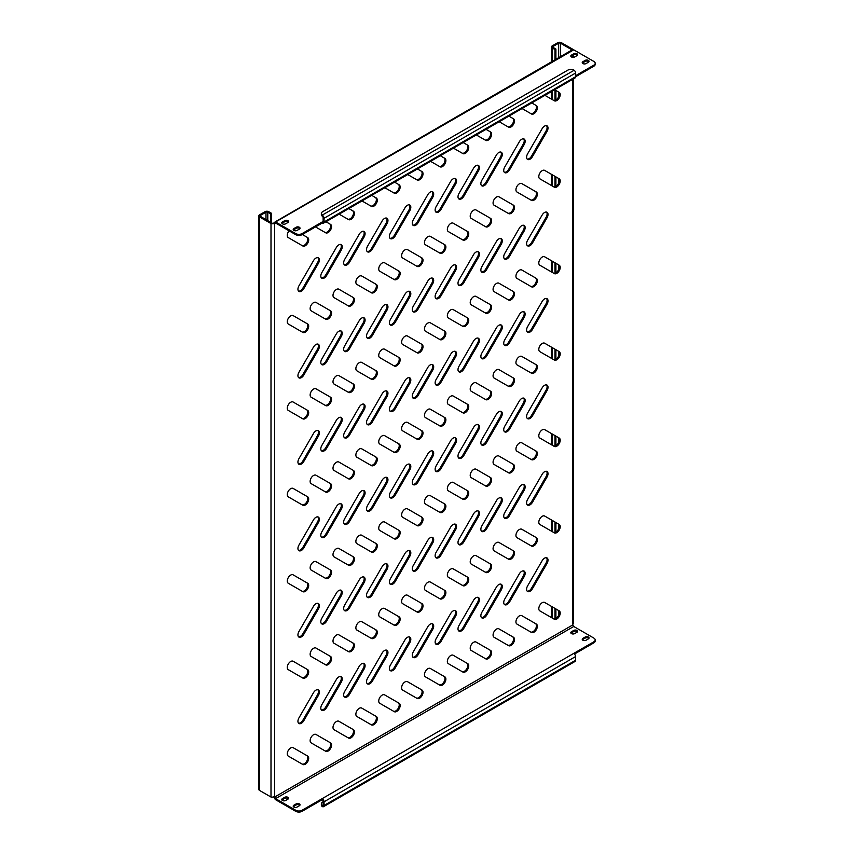 <?xml version="1.0" encoding="UTF-8"?>
<svg xmlns="http://www.w3.org/2000/svg" width="854" height="854" viewBox="0 0 854 854"><rect width="100%" height="100%" fill="white"/><g stroke="black" fill="none" stroke-linecap="round" stroke-linejoin="round"><path stroke-width="1.28" d="M521.719 571.337A4.846 2.797 120 0 0 519.285 573.899L504.735 599.102A4.846 2.797 120 0 0 504.735 604.696A4.846 2.797 120 0 0 509.592 601.899L524.142 576.696A4.846 2.797 120 0 0 524.142 571.091A4.846 2.797 120 0 0 521.719 571.337M544.585 558.132A4.846 2.797 120 0 0 542.151 560.694L527.601 585.897A4.846 2.797 120 0 0 527.601 591.502A4.846 2.797 120 0 0 532.458 588.694L547.008 563.491A4.846 2.797 120 0 0 547.008 557.897A4.846 2.797 120 0 0 544.585 558.132M519.36 615.894A4.846 2.797 120 0 0 516.2 620.175A4.846 2.797 120 0 0 516.937 624.06L531.487 632.462A4.846 2.797 120 0 0 536.344 629.665A4.846 2.797 120 0 0 536.344 624.06L521.794 615.659A4.846 2.797 120 0 0 519.36 615.894M542.226 602.7A4.846 2.797 120 0 0 539.066 606.97A4.846 2.797 120 0 0 539.803 610.856L554.353 619.257A4.846 2.797 120 0 0 559.21 616.46A4.846 2.797 120 0 0 559.21 610.856L544.66 602.454A4.846 2.797 120 0 0 542.226 602.7M571.454 56.962A2.263 1.302 0 0 0 574.657 56.962L576.941 55.638A2.263 1.302 0 0 0 577.603 54.709A2.263 1.302 0 0 0 576.215 53.503A2.263 1.302 0 0 0 573.739 53.791L571.454 55.104A2.263 1.302 0 0 0 570.792 56.033A2.263 1.302 0 0 0 571.454 56.962M293.861 230.431A2.263 1.302 0 0 0 297.064 230.431L299.348 229.107A2.263 1.302 0 0 0 300.021 228.178A2.263 1.302 0 0 0 298.622 226.972A2.263 1.302 0 0 0 296.157 227.26L293.861 228.573A2.263 1.302 0 0 0 293.2 229.502A2.263 1.302 0 0 0 293.861 230.431M282.428 223.823A2.263 1.302 0 0 0 285.631 223.823L287.915 222.51A2.263 1.302 0 0 0 288.588 221.581A2.263 1.302 0 0 0 287.19 220.375A2.263 1.302 0 0 0 284.724 220.652L282.428 221.976A2.263 1.302 0 0 0 281.767 222.905A2.263 1.302 0 0 0 282.428 223.823M582.887 63.559A2.263 1.302 0 0 0 586.09 63.559L588.374 62.235A2.263 1.302 0 0 0 589.036 61.317A2.263 1.302 0 0 0 587.648 60.111A2.263 1.302 0 0 0 585.171 60.388L582.887 61.712A2.263 1.302 0 0 0 582.225 62.63A2.263 1.302 0 0 0 582.887 63.559M571.454 633.604A2.263 1.302 0 0 0 574.657 633.604L576.941 632.291A2.263 1.302 0 0 0 577.603 631.362A2.263 1.302 0 0 0 576.215 630.156A2.263 1.302 0 0 0 573.739 630.444L571.454 631.757A2.263 1.302 0 0 0 570.792 632.686A2.263 1.302 0 0 0 571.454 633.604M293.861 807.073A2.263 1.302 0 0 0 297.064 807.073L299.348 805.76A2.263 1.302 0 0 0 300.021 804.831A2.263 1.302 0 0 0 298.622 803.625A2.263 1.302 0 0 0 296.157 803.902L293.861 805.226A2.263 1.302 0 0 0 293.2 806.155A2.263 1.302 0 0 0 293.861 807.073M282.428 800.476A2.263 1.302 0 0 0 285.631 800.476L287.915 799.152A2.263 1.302 0 0 0 288.588 798.234A2.263 1.302 0 0 0 287.19 797.028A2.263 1.302 0 0 0 284.724 797.305L282.428 798.629A2.263 1.302 0 0 0 281.767 799.547A2.263 1.302 0 0 0 282.428 800.476M582.887 640.212A2.263 1.302 0 0 0 586.09 640.212L588.374 638.888A2.263 1.302 0 0 0 589.036 637.959A2.263 1.302 0 0 0 587.648 636.753A2.263 1.302 0 0 0 585.171 637.041L582.887 638.365A2.263 1.302 0 0 0 582.225 639.283A2.263 1.302 0 0 0 582.887 640.212M496.494 629.099A4.846 2.797 120 0 0 493.334 633.38A4.846 2.797 120 0 0 494.071 637.265L508.621 645.667A4.846 2.797 120 0 0 513.478 642.859A4.846 2.797 120 0 0 513.478 637.265L498.928 628.864A4.846 2.797 120 0 0 496.494 629.099M473.628 642.304A4.846 2.797 120 0 0 470.469 646.574A4.846 2.797 120 0 0 471.205 650.46L485.755 658.861A4.846 2.797 120 0 0 490.612 656.064A4.846 2.797 120 0 0 490.612 650.46L476.062 642.059A4.846 2.797 120 0 0 473.628 642.304M450.763 655.498A4.846 2.797 120 0 0 447.603 659.779A4.846 2.797 120 0 0 448.339 663.665L462.889 672.066A4.846 2.797 120 0 0 467.746 669.269A4.846 2.797 120 0 0 467.746 663.665L453.196 655.264A4.846 2.797 120 0 0 450.763 655.498M427.897 668.703A4.846 2.797 120 0 0 424.726 672.984A4.846 2.797 120 0 0 425.473 676.87L440.023 685.271A4.846 2.797 120 0 0 444.881 682.463A4.846 2.797 120 0 0 444.881 676.87L430.331 668.468A4.846 2.797 120 0 0 427.897 668.703M405.031 681.908A4.846 2.797 120 0 0 401.86 686.178A4.846 2.797 120 0 0 402.608 690.064L417.158 698.465A4.846 2.797 120 0 0 422.015 695.668A4.846 2.797 120 0 0 422.015 690.064L407.465 681.663A4.846 2.797 120 0 0 405.031 681.908M382.165 695.103A4.846 2.797 120 0 0 378.995 699.383A4.846 2.797 120 0 0 379.742 703.269L394.292 711.67A4.846 2.797 120 0 0 399.149 708.873A4.846 2.797 120 0 0 399.149 703.269L384.599 694.868A4.846 2.797 120 0 0 382.165 695.103M359.299 708.308A4.846 2.797 120 0 0 356.129 712.588A4.846 2.797 120 0 0 356.876 716.474L371.426 724.875A4.846 2.797 120 0 0 376.283 722.068A4.846 2.797 120 0 0 376.283 716.474L361.733 708.073A4.846 2.797 120 0 0 359.299 708.308M336.433 721.513A4.846 2.797 120 0 0 333.263 725.783A4.846 2.797 120 0 0 334.01 729.668L348.56 738.069A4.846 2.797 120 0 0 353.417 735.273A4.846 2.797 120 0 0 353.417 729.668L338.867 721.267A4.846 2.797 120 0 0 336.433 721.513M313.567 734.707A4.846 2.797 120 0 0 310.397 738.988A4.846 2.797 120 0 0 311.144 742.873L325.694 751.274A4.846 2.797 120 0 0 330.551 748.478A4.846 2.797 120 0 0 330.551 742.873L316.001 734.472A4.846 2.797 120 0 0 313.567 734.707M290.702 747.912A4.846 2.797 120 0 0 287.531 752.193A4.846 2.797 120 0 0 288.278 756.078L302.828 764.479A4.846 2.797 120 0 0 307.686 761.672A4.846 2.797 120 0 0 307.686 756.078L293.135 747.677A4.846 2.797 120 0 0 290.702 747.912M542.226 516.286A4.846 2.797 120 0 0 539.066 520.556A4.846 2.797 120 0 0 539.803 524.441L554.353 532.843A4.846 2.797 120 0 0 559.21 530.046A4.846 2.797 120 0 0 559.21 524.441L544.66 516.04A4.846 2.797 120 0 0 542.226 516.286M519.36 529.491A4.846 2.797 120 0 0 516.2 533.761A4.846 2.797 120 0 0 516.937 537.646L531.487 546.048A4.846 2.797 120 0 0 536.344 543.251A4.846 2.797 120 0 0 536.344 537.646L521.794 529.245A4.846 2.797 120 0 0 519.36 529.491M496.494 542.685A4.846 2.797 120 0 0 493.334 546.966A4.846 2.797 120 0 0 494.071 550.851L508.621 559.253A4.846 2.797 120 0 0 513.478 556.445A4.846 2.797 120 0 0 513.478 550.851L498.928 542.45A4.846 2.797 120 0 0 496.494 542.685M473.628 555.89A4.846 2.797 120 0 0 470.469 560.16A4.846 2.797 120 0 0 471.205 564.046L485.755 572.447A4.846 2.797 120 0 0 490.612 569.65A4.846 2.797 120 0 0 490.612 564.046L476.062 555.644A4.846 2.797 120 0 0 473.628 555.89M450.763 569.095A4.846 2.797 120 0 0 447.603 573.365A4.846 2.797 120 0 0 448.339 577.251L462.889 585.652A4.846 2.797 120 0 0 467.746 582.855A4.846 2.797 120 0 0 467.746 577.251L453.196 568.849A4.846 2.797 120 0 0 450.763 569.095M427.897 582.289A4.846 2.797 120 0 0 424.726 586.57A4.846 2.797 120 0 0 425.473 590.456L440.023 598.857A4.846 2.797 120 0 0 444.881 596.049A4.846 2.797 120 0 0 444.881 590.456L430.331 582.054A4.846 2.797 120 0 0 427.897 582.289M405.031 595.494A4.846 2.797 120 0 0 401.86 599.764A4.846 2.797 120 0 0 402.608 603.65L417.158 612.051A4.846 2.797 120 0 0 422.015 609.254A4.846 2.797 120 0 0 422.015 603.65L407.465 595.249A4.846 2.797 120 0 0 405.031 595.494M382.165 608.699A4.846 2.797 120 0 0 378.995 612.969A4.846 2.797 120 0 0 379.742 616.855L394.292 625.256A4.846 2.797 120 0 0 399.149 622.459A4.846 2.797 120 0 0 399.149 616.855L384.599 608.454A4.846 2.797 120 0 0 382.165 608.699M359.299 621.893A4.846 2.797 120 0 0 356.129 626.174A4.846 2.797 120 0 0 356.876 630.06L371.426 638.461A4.846 2.797 120 0 0 376.283 635.654A4.846 2.797 120 0 0 376.283 630.06L361.733 621.659A4.846 2.797 120 0 0 359.299 621.893M336.433 635.098A4.846 2.797 120 0 0 333.263 639.368A4.846 2.797 120 0 0 334.01 643.254L348.56 651.655A4.846 2.797 120 0 0 353.417 648.859A4.846 2.797 120 0 0 353.417 643.254L338.867 634.853A4.846 2.797 120 0 0 336.433 635.098M313.567 648.303A4.846 2.797 120 0 0 310.397 652.573A4.846 2.797 120 0 0 311.144 656.459L325.694 664.86A4.846 2.797 120 0 0 330.551 662.063A4.846 2.797 120 0 0 330.551 656.459L316.001 648.058A4.846 2.797 120 0 0 313.567 648.303M290.702 661.498A4.846 2.797 120 0 0 287.531 665.778A4.846 2.797 120 0 0 288.278 669.664L302.828 678.065A4.846 2.797 120 0 0 307.686 675.258A4.846 2.797 120 0 0 307.686 669.664L293.135 661.263A4.846 2.797 120 0 0 290.702 661.498M542.226 429.872A4.846 2.797 120 0 0 539.066 434.142A4.846 2.797 120 0 0 539.803 438.027L554.353 446.439A4.846 2.797 120 0 0 559.21 443.632A4.846 2.797 120 0 0 559.21 438.027L544.66 429.626A4.846 2.797 120 0 0 542.226 429.872M519.36 443.077A4.846 2.797 120 0 0 516.2 447.347A4.846 2.797 120 0 0 516.937 451.232L531.487 459.633A4.846 2.797 120 0 0 536.344 456.837A4.846 2.797 120 0 0 536.344 451.232L521.794 442.831A4.846 2.797 120 0 0 519.36 443.077M496.494 456.271A4.846 2.797 120 0 0 493.334 460.552A4.846 2.797 120 0 0 494.071 464.437L508.621 472.838A4.846 2.797 120 0 0 513.478 470.042A4.846 2.797 120 0 0 513.478 464.437L498.928 456.036A4.846 2.797 120 0 0 496.494 456.271M473.628 469.476A4.846 2.797 120 0 0 470.469 473.746A4.846 2.797 120 0 0 471.205 477.632L485.755 486.043A4.846 2.797 120 0 0 490.612 483.236A4.846 2.797 120 0 0 490.612 477.642L476.062 469.23A4.846 2.797 120 0 0 473.628 469.476M450.763 482.681A4.846 2.797 120 0 0 447.603 486.951A4.846 2.797 120 0 0 448.339 490.836L462.889 499.238A4.846 2.797 120 0 0 467.746 496.441A4.846 2.797 120 0 0 467.746 490.836L453.196 482.435A4.846 2.797 120 0 0 450.763 482.681M427.897 495.875A4.846 2.797 120 0 0 424.726 500.156A4.846 2.797 120 0 0 425.473 504.041L440.023 512.443A4.846 2.797 120 0 0 444.881 509.646A4.846 2.797 120 0 0 444.881 504.041L430.331 495.64A4.846 2.797 120 0 0 427.897 495.875M405.031 509.08A4.846 2.797 120 0 0 401.86 513.35A4.846 2.797 120 0 0 402.608 517.246L417.158 525.648A4.846 2.797 120 0 0 422.015 522.84A4.846 2.797 120 0 0 422.015 517.246L407.465 508.845A4.846 2.797 120 0 0 405.031 509.08M382.165 522.285A4.846 2.797 120 0 0 378.995 526.555A4.846 2.797 120 0 0 379.742 530.441L394.292 538.842A4.846 2.797 120 0 0 399.149 536.045A4.846 2.797 120 0 0 399.149 530.441L384.599 522.04A4.846 2.797 120 0 0 382.165 522.285M359.299 535.479A4.846 2.797 120 0 0 356.129 539.76A4.846 2.797 120 0 0 356.876 543.646L371.426 552.047A4.846 2.797 120 0 0 376.283 549.25A4.846 2.797 120 0 0 376.283 543.646L361.733 535.244A4.846 2.797 120 0 0 359.299 535.479M336.433 548.684A4.846 2.797 120 0 0 333.263 552.954A4.846 2.797 120 0 0 334.01 556.851L348.56 565.252A4.846 2.797 120 0 0 353.417 562.444A4.846 2.797 120 0 0 353.417 556.851L338.867 548.449A4.846 2.797 120 0 0 336.433 548.684M313.567 561.889A4.846 2.797 120 0 0 310.397 566.159A4.846 2.797 120 0 0 311.144 570.045L325.694 578.446A4.846 2.797 120 0 0 330.551 575.649A4.846 2.797 120 0 0 330.551 570.045L316.001 561.644A4.846 2.797 120 0 0 313.567 561.889M290.702 575.084A4.846 2.797 120 0 0 287.531 579.364A4.846 2.797 120 0 0 288.278 583.25L302.828 591.651A4.846 2.797 120 0 0 307.686 588.854A4.846 2.797 120 0 0 307.686 583.25L293.135 574.849A4.846 2.797 120 0 0 290.702 575.084M542.226 343.457A4.846 2.797 120 0 0 539.066 347.727A4.846 2.797 120 0 0 539.803 351.624L554.353 360.025A4.846 2.797 120 0 0 559.21 357.218A4.846 2.797 120 0 0 559.21 351.624L544.66 343.223A4.846 2.797 120 0 0 542.226 343.457M519.36 356.662A4.846 2.797 120 0 0 516.2 360.932A4.846 2.797 120 0 0 516.937 364.818L531.487 373.219A4.846 2.797 120 0 0 536.344 370.422A4.846 2.797 120 0 0 536.344 364.818L521.794 356.417A4.846 2.797 120 0 0 519.36 356.662M496.494 369.857A4.846 2.797 120 0 0 493.334 374.137A4.846 2.797 120 0 0 494.071 378.023L508.621 386.424A4.846 2.797 120 0 0 513.478 383.627A4.846 2.797 120 0 0 513.478 378.023L498.928 369.622A4.846 2.797 120 0 0 496.494 369.857M473.628 383.062A4.846 2.797 120 0 0 470.469 387.332A4.846 2.797 120 0 0 471.205 391.228L485.755 399.629A4.846 2.797 120 0 0 490.612 396.822A4.846 2.797 120 0 0 490.612 391.228L476.062 382.827A4.846 2.797 120 0 0 473.628 383.062M450.763 396.267A4.846 2.797 120 0 0 447.603 400.537A4.846 2.797 120 0 0 448.339 404.422L462.889 412.824A4.846 2.797 120 0 0 467.746 410.027A4.846 2.797 120 0 0 467.746 404.422L453.196 396.021A4.846 2.797 120 0 0 450.763 396.267M427.897 409.461A4.846 2.797 120 0 0 424.726 413.742A4.846 2.797 120 0 0 425.473 417.627L440.023 426.029A4.846 2.797 120 0 0 444.881 423.232A4.846 2.797 120 0 0 444.881 417.627L430.331 409.226A4.846 2.797 120 0 0 427.897 409.461M405.031 422.666A4.846 2.797 120 0 0 401.86 426.947A4.846 2.797 120 0 0 402.608 430.832L417.158 439.234A4.846 2.797 120 0 0 422.015 436.426A4.846 2.797 120 0 0 422.015 430.832L407.465 422.431A4.846 2.797 120 0 0 405.031 422.666M382.165 435.871A4.846 2.797 120 0 0 378.995 440.141A4.846 2.797 120 0 0 379.742 444.027L394.292 452.428A4.846 2.797 120 0 0 399.149 449.631A4.846 2.797 120 0 0 399.149 444.027L384.599 435.625A4.846 2.797 120 0 0 382.165 435.871M359.299 449.065A4.846 2.797 120 0 0 356.129 453.346A4.846 2.797 120 0 0 356.876 457.232L371.426 465.633A4.846 2.797 120 0 0 376.283 462.836A4.846 2.797 120 0 0 376.283 457.232L361.733 448.83A4.846 2.797 120 0 0 359.299 449.065M336.433 462.27A4.846 2.797 120 0 0 333.263 466.551A4.846 2.797 120 0 0 334.01 470.437L348.56 478.838A4.846 2.797 120 0 0 353.417 476.03A4.846 2.797 120 0 0 353.417 470.437L338.867 462.035A4.846 2.797 120 0 0 336.433 462.27M313.567 475.475A4.846 2.797 120 0 0 310.397 479.745A4.846 2.797 120 0 0 311.144 483.631L325.694 492.032A4.846 2.797 120 0 0 330.551 489.235A4.846 2.797 120 0 0 330.551 483.631L316.001 475.23A4.846 2.797 120 0 0 313.567 475.475M290.702 488.669A4.846 2.797 120 0 0 287.531 492.95A4.846 2.797 120 0 0 288.278 496.836L302.828 505.237A4.846 2.797 120 0 0 307.686 502.44A4.846 2.797 120 0 0 307.686 496.836L293.135 488.435A4.846 2.797 120 0 0 290.702 488.669M542.226 257.043A4.846 2.797 120 0 0 539.066 261.324A4.846 2.797 120 0 0 539.803 265.21L554.353 273.611A4.846 2.797 120 0 0 559.21 270.803A4.846 2.797 120 0 0 559.21 265.21L544.66 256.808A4.846 2.797 120 0 0 542.226 257.043M519.36 270.248A4.846 2.797 120 0 0 516.2 274.518A4.846 2.797 120 0 0 516.937 278.404L531.487 286.805A4.846 2.797 120 0 0 536.344 284.008A4.846 2.797 120 0 0 536.344 278.404L521.794 270.003A4.846 2.797 120 0 0 519.36 270.248M496.494 283.453A4.846 2.797 120 0 0 493.334 287.723A4.846 2.797 120 0 0 494.071 291.609L508.621 300.01A4.846 2.797 120 0 0 513.478 297.213A4.846 2.797 120 0 0 513.478 291.609L498.928 283.208A4.846 2.797 120 0 0 496.494 283.453M473.628 296.648A4.846 2.797 120 0 0 470.469 300.928A4.846 2.797 120 0 0 471.205 304.814L485.755 313.215A4.846 2.797 120 0 0 490.612 310.408A4.846 2.797 120 0 0 490.612 304.814L476.062 296.413A4.846 2.797 120 0 0 473.628 296.648M450.763 309.853A4.846 2.797 120 0 0 447.603 314.123A4.846 2.797 120 0 0 448.339 318.008L462.889 326.409A4.846 2.797 120 0 0 467.746 323.613A4.846 2.797 120 0 0 467.746 318.008L453.196 309.607A4.846 2.797 120 0 0 450.763 309.853M427.897 323.058A4.846 2.797 120 0 0 424.726 327.328A4.846 2.797 120 0 0 425.473 331.213L440.023 339.614A4.846 2.797 120 0 0 444.881 336.818A4.846 2.797 120 0 0 444.881 331.213L430.331 322.812A4.846 2.797 120 0 0 427.897 323.058M405.031 336.252A4.846 2.797 120 0 0 401.86 340.532A4.846 2.797 120 0 0 402.608 344.418L417.158 352.819A4.846 2.797 120 0 0 422.015 350.012A4.846 2.797 120 0 0 422.015 344.418L407.465 336.017A4.846 2.797 120 0 0 405.031 336.252M382.165 349.457A4.846 2.797 120 0 0 378.995 353.727A4.846 2.797 120 0 0 379.742 357.612L394.292 366.014A4.846 2.797 120 0 0 399.149 363.217A4.846 2.797 120 0 0 399.149 357.612L384.599 349.211A4.846 2.797 120 0 0 382.165 349.457M359.299 362.662A4.846 2.797 120 0 0 356.129 366.932A4.846 2.797 120 0 0 356.876 370.817L371.426 379.219A4.846 2.797 120 0 0 376.283 376.422A4.846 2.797 120 0 0 376.283 370.817L361.733 362.416A4.846 2.797 120 0 0 359.299 362.662M336.433 375.856A4.846 2.797 120 0 0 333.263 380.137A4.846 2.797 120 0 0 334.01 384.022L348.56 392.424A4.846 2.797 120 0 0 353.417 389.616A4.846 2.797 120 0 0 353.417 384.022L338.867 375.621A4.846 2.797 120 0 0 336.433 375.856M313.567 389.061A4.846 2.797 120 0 0 310.397 393.331A4.846 2.797 120 0 0 311.144 397.217L325.694 405.618A4.846 2.797 120 0 0 330.551 402.821A4.846 2.797 120 0 0 330.551 397.217L316.001 388.816A4.846 2.797 120 0 0 313.567 389.061M290.702 402.266A4.846 2.797 120 0 0 287.531 406.536A4.846 2.797 120 0 0 288.278 410.422L302.828 418.823A4.846 2.797 120 0 0 307.686 416.026A4.846 2.797 120 0 0 307.686 410.422L293.135 402.02A4.846 2.797 120 0 0 290.702 402.266M542.226 170.629A4.846 2.797 120 0 0 539.066 174.91A4.846 2.797 120 0 0 539.803 178.796L554.353 187.197A4.846 2.797 120 0 0 559.21 184.389A4.846 2.797 120 0 0 559.21 178.796L544.66 170.394A4.846 2.797 120 0 0 542.226 170.629M519.36 183.834A4.846 2.797 120 0 0 516.2 188.104A4.846 2.797 120 0 0 516.937 191.99L531.487 200.391A4.846 2.797 120 0 0 536.344 197.594A4.846 2.797 120 0 0 536.344 191.99L521.794 183.589A4.846 2.797 120 0 0 519.36 183.834M496.494 197.039A4.846 2.797 120 0 0 493.334 201.309A4.846 2.797 120 0 0 494.071 205.195L508.621 213.596A4.846 2.797 120 0 0 513.478 210.799A4.846 2.797 120 0 0 513.478 205.195L498.928 196.794A4.846 2.797 120 0 0 496.494 197.039M473.628 210.233A4.846 2.797 120 0 0 470.469 214.514A4.846 2.797 120 0 0 471.205 218.4L485.755 226.801A4.846 2.797 120 0 0 490.612 224.004A4.846 2.797 120 0 0 490.612 218.4L476.062 209.999A4.846 2.797 120 0 0 473.628 210.233M450.763 223.438A4.846 2.797 120 0 0 447.603 227.708A4.846 2.797 120 0 0 448.339 231.594L462.889 240.006A4.846 2.797 120 0 0 467.746 237.198A4.846 2.797 120 0 0 467.746 231.594L453.196 223.193A4.846 2.797 120 0 0 450.763 223.438M427.897 236.643A4.846 2.797 120 0 0 424.726 240.913A4.846 2.797 120 0 0 425.473 244.799L440.023 253.2A4.846 2.797 120 0 0 444.881 250.403A4.846 2.797 120 0 0 444.881 244.799L430.331 236.398A4.846 2.797 120 0 0 427.897 236.643M405.031 249.838A4.846 2.797 120 0 0 401.86 254.118A4.846 2.797 120 0 0 402.608 258.004L417.158 266.405A4.846 2.797 120 0 0 422.015 263.608A4.846 2.797 120 0 0 422.015 258.004L407.465 249.603A4.846 2.797 120 0 0 405.031 249.838M382.165 263.043A4.846 2.797 120 0 0 378.995 267.313A4.846 2.797 120 0 0 379.742 271.209L394.292 279.61A4.846 2.797 120 0 0 399.149 276.803A4.846 2.797 120 0 0 399.149 271.209L384.599 262.797A4.846 2.797 120 0 0 382.165 263.043M359.299 276.248A4.846 2.797 120 0 0 356.129 280.518A4.846 2.797 120 0 0 356.876 284.403L371.426 292.805A4.846 2.797 120 0 0 376.283 290.008A4.846 2.797 120 0 0 376.283 284.403L361.733 276.002A4.846 2.797 120 0 0 359.299 276.248M336.433 289.442A4.846 2.797 120 0 0 333.263 293.723A4.846 2.797 120 0 0 334.01 297.608L348.56 306.01A4.846 2.797 120 0 0 353.417 303.213A4.846 2.797 120 0 0 353.417 297.608L338.867 289.207A4.846 2.797 120 0 0 336.433 289.442M313.567 302.647A4.846 2.797 120 0 0 310.397 306.917A4.846 2.797 120 0 0 311.144 310.813L325.694 319.215A4.846 2.797 120 0 0 330.551 316.407A4.846 2.797 120 0 0 330.551 310.813L316.001 302.412A4.846 2.797 120 0 0 313.567 302.647M290.702 315.852A4.846 2.797 120 0 0 287.531 320.122A4.846 2.797 120 0 0 288.278 324.008L302.828 332.409A4.846 2.797 120 0 0 307.686 329.612A4.846 2.797 120 0 0 307.686 324.008L293.135 315.606A4.846 2.797 120 0 0 290.702 315.852M289.09 230.836A4.846 2.797 120 0 0 288.278 237.593L302.828 245.995A4.846 2.797 120 0 0 307.686 243.198A4.846 2.797 120 0 0 307.686 237.593L302.337 234.508M498.853 584.542A4.846 2.797 120 0 0 496.42 587.093L481.869 612.297A4.846 2.797 120 0 0 481.869 617.901A4.846 2.797 120 0 0 486.727 615.104L501.277 589.9A4.846 2.797 120 0 0 501.277 584.296A4.846 2.797 120 0 0 498.853 584.542M475.988 597.736A4.846 2.797 120 0 0 473.554 600.298L459.004 625.502A4.846 2.797 120 0 0 459.004 631.106A4.846 2.797 120 0 0 463.861 628.298L478.411 603.095A4.846 2.797 120 0 0 478.411 597.501A4.846 2.797 120 0 0 475.988 597.736M453.122 610.941A4.846 2.797 120 0 0 450.688 613.503L436.138 638.707A4.846 2.797 120 0 0 436.138 644.3A4.846 2.797 120 0 0 440.995 641.503L455.545 616.3A4.846 2.797 120 0 0 455.545 610.695A4.846 2.797 120 0 0 453.122 610.941M430.256 624.146A4.846 2.797 120 0 0 427.822 626.697L413.272 651.901A4.846 2.797 120 0 0 413.272 657.505A4.846 2.797 120 0 0 418.129 654.708L432.679 629.505A4.846 2.797 120 0 0 432.679 623.9A4.846 2.797 120 0 0 430.256 624.146M407.39 637.34A4.846 2.797 120 0 0 404.956 639.902L390.406 665.106A4.846 2.797 120 0 0 390.406 670.71A4.846 2.797 120 0 0 395.263 667.903L409.813 642.699A4.846 2.797 120 0 0 409.813 637.105A4.846 2.797 120 0 0 407.39 637.34M384.524 650.545A4.846 2.797 120 0 0 382.09 653.107L367.54 678.311A4.846 2.797 120 0 0 367.54 683.915A4.846 2.797 120 0 0 372.397 681.108L386.947 655.904A4.846 2.797 120 0 0 386.947 650.3A4.846 2.797 120 0 0 384.524 650.545M361.658 663.75A4.846 2.797 120 0 0 359.224 666.301L344.674 691.505A4.846 2.797 120 0 0 344.674 697.11A4.846 2.797 120 0 0 349.532 694.313L364.082 669.109A4.846 2.797 120 0 0 364.082 663.505A4.846 2.797 120 0 0 361.658 663.75M338.792 676.944A4.846 2.797 120 0 0 336.359 679.506L321.809 704.71A4.846 2.797 120 0 0 321.809 710.314A4.846 2.797 120 0 0 326.666 707.518L341.216 682.303A4.846 2.797 120 0 0 341.216 676.71A4.846 2.797 120 0 0 338.792 676.944M315.927 690.149A4.846 2.797 120 0 0 313.493 692.711L298.943 717.915A4.846 2.797 120 0 0 298.943 723.519A4.846 2.797 120 0 0 303.8 720.712L318.35 695.508A4.846 2.797 120 0 0 318.35 689.904A4.846 2.797 120 0 0 315.927 690.149M544.585 471.718A4.846 2.797 120 0 0 542.151 474.28L527.601 499.483A4.846 2.797 120 0 0 527.601 505.088A4.846 2.797 120 0 0 532.458 502.291L547.008 477.076A4.846 2.797 120 0 0 547.008 471.483A4.846 2.797 120 0 0 544.585 471.718M521.719 484.923A4.846 2.797 120 0 0 519.285 487.485L504.735 512.688A4.846 2.797 120 0 0 504.735 518.293A4.846 2.797 120 0 0 509.592 515.485L524.142 490.281A4.846 2.797 120 0 0 524.142 484.677A4.846 2.797 120 0 0 521.719 484.923M498.853 498.128A4.846 2.797 120 0 0 496.42 500.679L481.869 525.893A4.846 2.797 120 0 0 481.869 531.487A4.846 2.797 120 0 0 486.727 528.69L501.277 503.486A4.846 2.797 120 0 0 501.277 497.882A4.846 2.797 120 0 0 498.853 498.128M475.988 511.322A4.846 2.797 120 0 0 473.554 513.884L459.004 539.087A4.846 2.797 120 0 0 459.004 544.692A4.846 2.797 120 0 0 463.861 541.895L478.411 516.681A4.846 2.797 120 0 0 478.411 511.087A4.846 2.797 120 0 0 475.988 511.322M453.122 524.527A4.846 2.797 120 0 0 450.688 527.089L436.138 552.292A4.846 2.797 120 0 0 436.138 557.897A4.846 2.797 120 0 0 440.995 555.089L455.545 529.886A4.846 2.797 120 0 0 455.545 524.281A4.846 2.797 120 0 0 453.122 524.527M430.256 537.732A4.846 2.797 120 0 0 427.822 540.294L413.272 565.497A4.846 2.797 120 0 0 413.272 571.091A4.846 2.797 120 0 0 418.129 568.294L432.679 543.091A4.846 2.797 120 0 0 432.679 537.486A4.846 2.797 120 0 0 430.256 537.732M407.39 550.926A4.846 2.797 120 0 0 404.956 553.488L390.406 578.692A4.846 2.797 120 0 0 390.406 584.296A4.846 2.797 120 0 0 395.263 581.499L409.813 556.296A4.846 2.797 120 0 0 409.813 550.691A4.846 2.797 120 0 0 407.39 550.926M384.524 564.131A4.846 2.797 120 0 0 382.09 566.693L367.54 591.897A4.846 2.797 120 0 0 367.54 597.501A4.846 2.797 120 0 0 372.397 594.694L386.947 569.49A4.846 2.797 120 0 0 386.947 563.896A4.846 2.797 120 0 0 384.524 564.131M361.658 577.336A4.846 2.797 120 0 0 359.224 579.898L344.674 605.102A4.846 2.797 120 0 0 344.674 610.695A4.846 2.797 120 0 0 349.532 607.899L364.082 582.695A4.846 2.797 120 0 0 364.082 577.091A4.846 2.797 120 0 0 361.658 577.336M338.792 590.53A4.846 2.797 120 0 0 336.359 593.092L321.809 618.296A4.846 2.797 120 0 0 321.809 623.9A4.846 2.797 120 0 0 326.666 621.104L341.216 595.9A4.846 2.797 120 0 0 341.216 590.295A4.846 2.797 120 0 0 338.792 590.53M315.927 603.735A4.846 2.797 120 0 0 313.493 606.297L298.943 631.501A4.846 2.797 120 0 0 298.943 637.105A4.846 2.797 120 0 0 303.8 634.298L318.35 609.094A4.846 2.797 120 0 0 318.35 603.5A4.846 2.797 120 0 0 315.927 603.735M544.585 385.303A4.846 2.797 120 0 0 542.151 387.865L527.601 413.069A4.846 2.797 120 0 0 527.601 418.673A4.846 2.797 120 0 0 532.458 415.877L547.008 390.673A4.846 2.797 120 0 0 547.008 385.069A4.846 2.797 120 0 0 544.585 385.303M521.719 398.508A4.846 2.797 120 0 0 519.285 401.07L504.735 426.274A4.846 2.797 120 0 0 504.735 431.878A4.846 2.797 120 0 0 509.592 429.071L524.142 403.867A4.846 2.797 120 0 0 524.142 398.274A4.846 2.797 120 0 0 521.719 398.508M498.853 411.713A4.846 2.797 120 0 0 496.42 414.275L481.869 439.479A4.846 2.797 120 0 0 481.869 445.073A4.846 2.797 120 0 0 486.727 442.276L501.277 417.072A4.846 2.797 120 0 0 501.277 411.468A4.846 2.797 120 0 0 498.853 411.713M475.988 424.908A4.846 2.797 120 0 0 473.554 427.47L459.004 452.673A4.846 2.797 120 0 0 459.004 458.278A4.846 2.797 120 0 0 463.861 455.481L478.411 430.277A4.846 2.797 120 0 0 478.411 424.673A4.846 2.797 120 0 0 475.988 424.908M453.122 438.113A4.846 2.797 120 0 0 450.688 440.675L436.138 465.878A4.846 2.797 120 0 0 436.138 471.483A4.846 2.797 120 0 0 440.995 468.675L455.545 443.472A4.846 2.797 120 0 0 455.545 437.878A4.846 2.797 120 0 0 453.122 438.113M430.256 451.318A4.846 2.797 120 0 0 427.822 453.88L413.272 479.083A4.846 2.797 120 0 0 413.272 484.677A4.846 2.797 120 0 0 418.129 481.88L432.679 456.676A4.846 2.797 120 0 0 432.679 451.072A4.846 2.797 120 0 0 430.256 451.318M407.39 464.512A4.846 2.797 120 0 0 404.956 467.074L390.406 492.278A4.846 2.797 120 0 0 390.406 497.882A4.846 2.797 120 0 0 395.263 495.085L409.813 469.881A4.846 2.797 120 0 0 409.813 464.277A4.846 2.797 120 0 0 407.39 464.512M384.524 477.717A4.846 2.797 120 0 0 382.09 480.279L367.54 505.483A4.846 2.797 120 0 0 367.54 511.087A4.846 2.797 120 0 0 372.397 508.279L386.947 483.076A4.846 2.797 120 0 0 386.947 477.482A4.846 2.797 120 0 0 384.524 477.717M361.658 490.922A4.846 2.797 120 0 0 359.224 493.484L344.674 518.688A4.846 2.797 120 0 0 344.674 524.281A4.846 2.797 120 0 0 349.532 521.484L364.082 496.281A4.846 2.797 120 0 0 364.082 490.676A4.846 2.797 120 0 0 361.658 490.922M338.792 504.116A4.846 2.797 120 0 0 336.359 506.678L321.809 531.882A4.846 2.797 120 0 0 321.809 537.486A4.846 2.797 120 0 0 326.666 534.689L341.216 509.486A4.846 2.797 120 0 0 341.216 503.881A4.846 2.797 120 0 0 338.792 504.116M315.927 517.321A4.846 2.797 120 0 0 313.493 519.883L298.943 545.087A4.846 2.797 120 0 0 298.943 550.691A4.846 2.797 120 0 0 303.8 547.884L318.35 522.68A4.846 2.797 120 0 0 318.35 517.086A4.846 2.797 120 0 0 315.927 517.321M544.585 298.889A4.846 2.797 120 0 0 542.151 301.451L527.601 326.655A4.846 2.797 120 0 0 527.601 332.259A4.846 2.797 120 0 0 532.458 329.463L547.008 304.259A4.846 2.797 120 0 0 547.008 298.654A4.846 2.797 120 0 0 544.585 298.889M521.719 312.094A4.846 2.797 120 0 0 519.285 314.656L504.735 339.86A4.846 2.797 120 0 0 504.735 345.464A4.846 2.797 120 0 0 509.592 342.657L524.142 317.453A4.846 2.797 120 0 0 524.142 311.859A4.846 2.797 120 0 0 521.719 312.094M498.853 325.299A4.846 2.797 120 0 0 496.42 327.861L481.869 353.065A4.846 2.797 120 0 0 481.869 358.659A4.846 2.797 120 0 0 486.727 355.862L501.277 330.658A4.846 2.797 120 0 0 501.277 325.054A4.846 2.797 120 0 0 498.853 325.299M475.988 338.504A4.846 2.797 120 0 0 473.554 341.056L459.004 366.259A4.846 2.797 120 0 0 459.004 371.864A4.846 2.797 120 0 0 463.861 369.067L478.411 343.863A4.846 2.797 120 0 0 478.411 338.259A4.846 2.797 120 0 0 475.988 338.504M453.122 351.699A4.846 2.797 120 0 0 450.688 354.261L436.138 379.464A4.846 2.797 120 0 0 436.138 385.069A4.846 2.797 120 0 0 440.995 382.261L455.545 357.057A4.846 2.797 120 0 0 455.545 351.464A4.846 2.797 120 0 0 453.122 351.699M430.256 364.904A4.846 2.797 120 0 0 427.822 367.466L413.272 392.669A4.846 2.797 120 0 0 413.272 398.263A4.846 2.797 120 0 0 418.129 395.466L432.679 370.262A4.846 2.797 120 0 0 432.679 364.658A4.846 2.797 120 0 0 430.256 364.904M407.39 378.108A4.846 2.797 120 0 0 404.956 380.66L390.406 405.863A4.846 2.797 120 0 0 390.406 411.468A4.846 2.797 120 0 0 395.263 408.671L409.813 383.467A4.846 2.797 120 0 0 409.813 377.863A4.846 2.797 120 0 0 407.39 378.108M384.524 391.303A4.846 2.797 120 0 0 382.09 393.865L367.54 419.068A4.846 2.797 120 0 0 367.54 424.673A4.846 2.797 120 0 0 372.397 421.865L386.947 396.662A4.846 2.797 120 0 0 386.947 391.068A4.846 2.797 120 0 0 384.524 391.303M361.658 404.508A4.846 2.797 120 0 0 359.224 407.07L344.674 432.273A4.846 2.797 120 0 0 344.674 437.867A4.846 2.797 120 0 0 349.532 435.07L364.082 409.867A4.846 2.797 120 0 0 364.082 404.262A4.846 2.797 120 0 0 361.658 404.508M338.792 417.713A4.846 2.797 120 0 0 336.359 420.264L321.809 445.468A4.846 2.797 120 0 0 321.809 451.072A4.846 2.797 120 0 0 326.666 448.275L341.216 423.072A4.846 2.797 120 0 0 341.216 417.467A4.846 2.797 120 0 0 338.792 417.713M315.927 430.907A4.846 2.797 120 0 0 313.493 433.469L298.943 458.673A4.846 2.797 120 0 0 298.943 464.277A4.846 2.797 120 0 0 303.8 461.47L318.35 436.266A4.846 2.797 120 0 0 318.35 430.672A4.846 2.797 120 0 0 315.927 430.907M544.585 212.486A4.846 2.797 120 0 0 542.151 215.037L527.601 240.252A4.846 2.797 120 0 0 527.601 245.845A4.846 2.797 120 0 0 532.458 243.048L547.008 217.845A4.846 2.797 120 0 0 547.008 212.24A4.846 2.797 120 0 0 544.585 212.486M521.719 225.68A4.846 2.797 120 0 0 519.285 228.242L504.735 253.446A4.846 2.797 120 0 0 504.735 259.05A4.846 2.797 120 0 0 509.592 256.253L524.142 231.039A4.846 2.797 120 0 0 524.142 225.445A4.846 2.797 120 0 0 521.719 225.68M498.853 238.885A4.846 2.797 120 0 0 496.42 241.447L481.869 266.651A4.846 2.797 120 0 0 481.869 272.255A4.846 2.797 120 0 0 486.727 269.448L501.277 244.244A4.846 2.797 120 0 0 501.277 238.64A4.846 2.797 120 0 0 498.853 238.885M475.988 252.09A4.846 2.797 120 0 0 473.554 254.641L459.004 279.856A4.846 2.797 120 0 0 459.004 285.449A4.846 2.797 120 0 0 463.861 282.653L478.411 257.449A4.846 2.797 120 0 0 478.411 251.845A4.846 2.797 120 0 0 475.988 252.09M453.122 265.284A4.846 2.797 120 0 0 450.688 267.846L436.138 293.05A4.846 2.797 120 0 0 436.138 298.654A4.846 2.797 120 0 0 440.995 295.858L455.545 270.643A4.846 2.797 120 0 0 455.545 265.05A4.846 2.797 120 0 0 453.122 265.284M430.256 278.489A4.846 2.797 120 0 0 427.822 281.051L413.272 306.255A4.846 2.797 120 0 0 413.272 311.859A4.846 2.797 120 0 0 418.129 309.052L432.679 283.848A4.846 2.797 120 0 0 432.679 278.244A4.846 2.797 120 0 0 430.256 278.489M407.39 291.694A4.846 2.797 120 0 0 404.956 294.246L390.406 319.46A4.846 2.797 120 0 0 390.406 325.054A4.846 2.797 120 0 0 395.263 322.257L409.813 297.053A4.846 2.797 120 0 0 409.813 291.449A4.846 2.797 120 0 0 407.39 291.694M384.524 304.889A4.846 2.797 120 0 0 382.09 307.451L367.54 332.654A4.846 2.797 120 0 0 367.54 338.259A4.846 2.797 120 0 0 372.397 335.462L386.947 310.258A4.846 2.797 120 0 0 386.947 304.654A4.846 2.797 120 0 0 384.524 304.889M361.658 318.094A4.846 2.797 120 0 0 359.224 320.656L344.674 345.859A4.846 2.797 120 0 0 344.674 351.464A4.846 2.797 120 0 0 349.532 348.656L364.082 323.452A4.846 2.797 120 0 0 364.082 317.848A4.846 2.797 120 0 0 361.658 318.094M338.792 331.299A4.846 2.797 120 0 0 336.359 333.861L321.809 359.064A4.846 2.797 120 0 0 321.809 364.658A4.846 2.797 120 0 0 326.666 361.861L341.216 336.657A4.846 2.797 120 0 0 341.216 331.053A4.846 2.797 120 0 0 338.792 331.299M315.927 344.493A4.846 2.797 120 0 0 313.493 347.055L298.943 372.259A4.846 2.797 120 0 0 298.943 377.863A4.846 2.797 120 0 0 303.8 375.066L318.35 349.862A4.846 2.797 120 0 0 318.35 344.258A4.846 2.797 120 0 0 315.927 344.493M544.585 126.072A4.846 2.797 120 0 0 542.151 128.634L527.601 153.837A4.846 2.797 120 0 0 527.601 159.431A4.846 2.797 120 0 0 532.458 156.634L547.008 131.431A4.846 2.797 120 0 0 547.008 125.826A4.846 2.797 120 0 0 544.585 126.072M521.719 139.266A4.846 2.797 120 0 0 519.285 141.828L504.735 167.032A4.846 2.797 120 0 0 504.735 172.636A4.846 2.797 120 0 0 509.592 169.839L524.142 144.636A4.846 2.797 120 0 0 524.142 139.031A4.846 2.797 120 0 0 521.719 139.266M498.853 152.471A4.846 2.797 120 0 0 496.42 155.033L481.869 180.237A4.846 2.797 120 0 0 481.869 185.841A4.846 2.797 120 0 0 486.727 183.034L501.277 157.83A4.846 2.797 120 0 0 501.277 152.236A4.846 2.797 120 0 0 498.853 152.471M475.988 165.676A4.846 2.797 120 0 0 473.554 168.238L459.004 193.442A4.846 2.797 120 0 0 459.004 199.035A4.846 2.797 120 0 0 463.861 196.239L478.411 171.035A4.846 2.797 120 0 0 478.411 165.43A4.846 2.797 120 0 0 475.988 165.676M453.122 178.87A4.846 2.797 120 0 0 450.688 181.432L436.138 206.636A4.846 2.797 120 0 0 436.138 212.24A4.846 2.797 120 0 0 440.995 209.443L455.545 184.24A4.846 2.797 120 0 0 455.545 178.635A4.846 2.797 120 0 0 453.122 178.87M430.256 192.075A4.846 2.797 120 0 0 427.822 194.637L413.272 219.841A4.846 2.797 120 0 0 413.272 225.445A4.846 2.797 120 0 0 418.129 222.638L432.679 197.434A4.846 2.797 120 0 0 432.679 191.84A4.846 2.797 120 0 0 430.256 192.075M407.39 205.28A4.846 2.797 120 0 0 404.956 207.842L390.406 233.046A4.846 2.797 120 0 0 390.406 238.64A4.846 2.797 120 0 0 395.263 235.843L409.813 210.639A4.846 2.797 120 0 0 409.813 205.035A4.846 2.797 120 0 0 407.39 205.28M384.524 218.475A4.846 2.797 120 0 0 382.09 221.037L367.54 246.24A4.846 2.797 120 0 0 367.54 251.845A4.846 2.797 120 0 0 372.397 249.048L386.947 223.844A4.846 2.797 120 0 0 386.947 218.24A4.846 2.797 120 0 0 384.524 218.475M361.658 231.68A4.846 2.797 120 0 0 359.224 234.242L344.674 259.445A4.846 2.797 120 0 0 344.674 265.05A4.846 2.797 120 0 0 349.532 262.242L364.082 237.038A4.846 2.797 120 0 0 364.082 231.445A4.846 2.797 120 0 0 361.658 231.68M338.792 244.884A4.846 2.797 120 0 0 336.359 247.446L321.809 272.65A4.846 2.797 120 0 0 321.809 278.244A4.846 2.797 120 0 0 326.666 275.447L341.216 250.243A4.846 2.797 120 0 0 341.216 244.639A4.846 2.797 120 0 0 338.792 244.884M315.927 258.079A4.846 2.797 120 0 0 313.493 260.641L298.943 285.844A4.846 2.797 120 0 0 298.943 291.449A4.846 2.797 120 0 0 303.8 288.652L318.35 263.448A4.846 2.797 120 0 0 318.35 257.844A4.846 2.797 120 0 0 315.927 258.079M298.526 291.107A4.846 2.797 120 0 0 302.882 288.118L317.432 262.915A4.846 2.797 120 0 0 317.848 257.652M321.392 277.913A4.846 2.797 120 0 0 325.748 274.924L340.298 249.71A4.846 2.797 120 0 0 340.714 244.457M344.258 264.708A4.846 2.797 120 0 0 348.613 261.719L363.163 236.515A4.846 2.797 120 0 0 363.58 231.253M367.124 251.503A4.846 2.797 120 0 0 371.479 248.514L386.029 223.31A4.846 2.797 120 0 0 386.446 218.048M389.99 238.309A4.846 2.797 120 0 0 394.345 235.32L408.895 210.105A4.846 2.797 120 0 0 409.312 204.853M412.856 225.104A4.846 2.797 120 0 0 417.211 222.115L431.761 196.911A4.846 2.797 120 0 0 432.177 191.648M435.721 211.899A4.846 2.797 120 0 0 440.077 208.91L454.627 183.706A4.846 2.797 120 0 0 455.043 178.443M458.587 198.704A4.846 2.797 120 0 0 462.943 195.715L477.493 170.501A4.846 2.797 120 0 0 477.909 165.249M481.453 185.499A4.846 2.797 120 0 0 485.809 182.51L500.359 157.307A4.846 2.797 120 0 0 500.775 152.044M504.319 172.294A4.846 2.797 120 0 0 508.674 169.305L523.224 144.102A4.846 2.797 120 0 0 523.641 138.839M527.185 159.09A4.846 2.797 120 0 0 531.54 156.101L546.09 130.897A4.846 2.797 120 0 0 546.507 125.645M298.526 377.521A4.846 2.797 120 0 0 302.882 374.532L317.432 349.329A4.846 2.797 120 0 0 317.848 344.066M321.392 364.316A4.846 2.797 120 0 0 325.748 361.327L340.298 336.124A4.846 2.797 120 0 0 340.714 330.861M344.258 351.122A4.846 2.797 120 0 0 348.613 348.133L363.163 322.929A4.846 2.797 120 0 0 363.58 317.667M367.124 337.917A4.846 2.797 120 0 0 371.479 334.928L386.029 309.724A4.846 2.797 120 0 0 386.446 304.462M389.99 324.712A4.846 2.797 120 0 0 394.345 321.723L408.895 296.519A4.846 2.797 120 0 0 409.312 291.257M412.856 311.518A4.846 2.797 120 0 0 417.211 308.529L431.761 283.325A4.846 2.797 120 0 0 432.177 278.062M435.721 298.313A4.846 2.797 120 0 0 440.077 295.324L454.627 270.12A4.846 2.797 120 0 0 455.043 264.857M458.587 285.108A4.846 2.797 120 0 0 462.943 282.119L477.493 256.915A4.846 2.797 120 0 0 477.909 251.652M481.453 271.914A4.846 2.797 120 0 0 485.809 268.925L500.359 243.721A4.846 2.797 120 0 0 500.775 238.458M504.319 258.709A4.846 2.797 120 0 0 508.674 255.72L523.224 230.516A4.846 2.797 120 0 0 523.641 225.253M527.185 245.504A4.846 2.797 120 0 0 531.54 242.515L546.09 217.311A4.846 2.797 120 0 0 546.507 212.048M298.526 463.935A4.846 2.797 120 0 0 302.882 460.946L317.432 435.743A4.846 2.797 120 0 0 317.848 430.48M321.392 450.731A4.846 2.797 120 0 0 325.748 447.742L340.298 422.538A4.846 2.797 120 0 0 340.714 417.275M344.258 437.536A4.846 2.797 120 0 0 348.613 434.547L363.163 409.344A4.846 2.797 120 0 0 363.58 404.081M367.124 424.331A4.846 2.797 120 0 0 371.479 421.342L386.029 396.139A4.846 2.797 120 0 0 386.446 390.876M389.99 411.126A4.846 2.797 120 0 0 394.345 408.137L408.895 382.934A4.846 2.797 120 0 0 409.312 377.671M412.856 397.932A4.846 2.797 120 0 0 417.211 394.943L431.761 369.739A4.846 2.797 120 0 0 432.177 364.477M435.721 384.727A4.846 2.797 120 0 0 440.077 381.738L454.627 356.534A4.846 2.797 120 0 0 455.043 351.272M458.587 371.522A4.846 2.797 120 0 0 462.943 368.533L477.493 343.329A4.846 2.797 120 0 0 477.909 338.067M481.453 358.328A4.846 2.797 120 0 0 485.809 355.339L500.359 330.135A4.846 2.797 120 0 0 500.775 324.872M504.319 345.123A4.846 2.797 120 0 0 508.674 342.134L523.224 316.93A4.846 2.797 120 0 0 523.641 311.667M527.185 331.918A4.846 2.797 120 0 0 531.54 328.929L546.09 303.725A4.846 2.797 120 0 0 546.507 298.462M298.526 550.35A4.846 2.797 120 0 0 302.882 547.361L317.432 522.157A4.846 2.797 120 0 0 317.848 516.894M321.392 537.145A4.846 2.797 120 0 0 325.748 534.156L340.298 508.952A4.846 2.797 120 0 0 340.714 503.689M344.258 523.95A4.846 2.797 120 0 0 348.613 520.961L363.163 495.758A4.846 2.797 120 0 0 363.58 490.495M367.124 510.745A4.846 2.797 120 0 0 371.479 507.756L386.029 482.553A4.846 2.797 120 0 0 386.446 477.29M389.99 497.54A4.846 2.797 120 0 0 394.345 494.551L408.895 469.348A4.846 2.797 120 0 0 409.312 464.085M412.856 484.346A4.846 2.797 120 0 0 417.211 481.357L431.761 456.143A4.846 2.797 120 0 0 432.177 450.891M435.721 471.141A4.846 2.797 120 0 0 440.077 468.152L454.627 442.948A4.846 2.797 120 0 0 455.043 437.686M458.587 457.936A4.846 2.797 120 0 0 462.943 454.947L477.493 429.743A4.846 2.797 120 0 0 477.909 424.481M481.453 444.742A4.846 2.797 120 0 0 485.809 441.753L500.359 416.538A4.846 2.797 120 0 0 500.775 411.286M504.319 431.537A4.846 2.797 120 0 0 508.674 428.548L523.224 403.344A4.846 2.797 120 0 0 523.641 398.081M527.185 418.332A4.846 2.797 120 0 0 531.54 415.343L546.09 390.139A4.846 2.797 120 0 0 546.507 384.876M298.526 636.764A4.846 2.797 120 0 0 302.882 633.775L317.432 608.571A4.846 2.797 120 0 0 317.848 603.308M321.392 623.559A4.846 2.797 120 0 0 325.748 620.57L340.298 595.366A4.846 2.797 120 0 0 340.714 590.103M344.258 610.354A4.846 2.797 120 0 0 348.613 607.365L363.163 582.161A4.846 2.797 120 0 0 363.58 576.909M367.124 597.159A4.846 2.797 120 0 0 371.479 594.17L386.029 568.967A4.846 2.797 120 0 0 386.446 563.704M389.99 583.955A4.846 2.797 120 0 0 394.345 580.966L408.895 555.762A4.846 2.797 120 0 0 409.312 550.499M412.856 570.75A4.846 2.797 120 0 0 417.211 567.761L431.761 542.557A4.846 2.797 120 0 0 432.177 537.294M435.721 557.555A4.846 2.797 120 0 0 440.077 554.566L454.627 529.363A4.846 2.797 120 0 0 455.043 524.1M458.587 544.35A4.846 2.797 120 0 0 462.943 541.361L477.493 516.158A4.846 2.797 120 0 0 477.909 510.895M481.453 531.145A4.846 2.797 120 0 0 485.809 528.156L500.359 502.953A4.846 2.797 120 0 0 500.775 497.69M504.319 517.951A4.846 2.797 120 0 0 508.674 514.962L523.224 489.758A4.846 2.797 120 0 0 523.641 484.496M527.185 504.746A4.846 2.797 120 0 0 531.54 501.757L546.09 476.553A4.846 2.797 120 0 0 546.507 471.291M298.526 723.178A4.846 2.797 120 0 0 302.882 720.189L317.432 694.985A4.846 2.797 120 0 0 317.848 689.722M321.392 709.973A4.846 2.797 120 0 0 325.748 706.984L340.298 681.78A4.846 2.797 120 0 0 340.714 676.517M344.258 696.768A4.846 2.797 120 0 0 348.613 693.779L363.163 668.575A4.846 2.797 120 0 0 363.58 663.312M367.124 683.574A4.846 2.797 120 0 0 371.479 680.585L386.029 655.381A4.846 2.797 120 0 0 386.446 650.118M389.99 670.369A4.846 2.797 120 0 0 394.345 667.38L408.895 642.176A4.846 2.797 120 0 0 409.312 636.913M412.856 657.164A4.846 2.797 120 0 0 417.211 654.175L431.761 628.971A4.846 2.797 120 0 0 432.177 623.708M435.721 643.969A4.846 2.797 120 0 0 440.077 640.98L454.627 615.777A4.846 2.797 120 0 0 455.043 610.514M458.587 630.764A4.846 2.797 120 0 0 462.943 627.775L477.493 602.572A4.846 2.797 120 0 0 477.909 597.309M481.453 617.559A4.846 2.797 120 0 0 485.809 614.57L500.359 589.367A4.846 2.797 120 0 0 500.775 584.104M295.89 230.783L293.872 229.63L296.157 228.317A2.263 1.302 180 0 1 299.818 228.712M301.921 245.472A4.846 2.797 120 0 0 306.767 242.664A4.846 2.797 120 0 0 306.767 237.07L307.686 237.593L306.767 237.07M324.787 232.277A4.846 2.797 120 0 0 329.633 229.459A4.846 2.797 120 0 0 329.633 223.865L325.961 221.752M315.5 226.908L325.694 232.8A4.846 2.797 120 0 0 330.551 229.993A4.846 2.797 120 0 0 330.551 224.399L329.633 223.865M347.653 219.072A4.846 2.797 120 0 0 352.499 216.265A4.846 2.797 120 0 0 352.499 210.671L348.827 208.547M339.123 214.151L348.56 219.595A4.846 2.797 120 0 0 353.417 216.799A4.846 2.797 120 0 0 353.417 211.194L352.499 210.671M370.519 205.867A4.846 2.797 120 0 0 375.365 203.06A4.846 2.797 120 0 0 375.365 197.466L371.693 195.342M361.989 200.946L371.426 206.39A4.846 2.797 120 0 0 376.283 203.594A4.846 2.797 120 0 0 376.283 197.989L375.365 197.466M393.384 192.662A4.846 2.797 120 0 0 398.231 189.855A4.846 2.797 120 0 0 398.231 184.261L394.559 182.148M384.855 187.741L394.292 193.196A4.846 2.797 120 0 0 399.149 190.389A4.846 2.797 120 0 0 399.149 184.795L398.231 184.261M416.25 179.468A4.846 2.797 120 0 0 421.097 176.661A4.846 2.797 120 0 0 421.097 171.056L417.425 168.943M407.721 174.547L417.158 179.991A4.846 2.797 120 0 0 422.015 177.194A4.846 2.797 120 0 0 422.015 171.59L421.097 171.056M439.116 166.263A4.846 2.797 120 0 0 443.963 163.456A4.846 2.797 120 0 0 443.963 157.862L440.29 155.738M430.587 161.342L440.023 166.786A4.846 2.797 120 0 0 444.881 163.989A4.846 2.797 120 0 0 444.881 158.385L443.963 157.862M461.982 153.058A4.846 2.797 120 0 0 466.828 150.251A4.846 2.797 120 0 0 466.828 144.657L463.156 142.543M453.453 148.137L462.889 153.592A4.846 2.797 120 0 0 467.746 150.784A4.846 2.797 120 0 0 467.746 145.191L466.828 144.657M484.848 139.864A4.846 2.797 120 0 0 489.694 137.056A4.846 2.797 120 0 0 489.694 131.452L486.022 129.338M476.318 134.943L485.755 140.387A4.846 2.797 120 0 0 490.612 137.59A4.846 2.797 120 0 0 490.612 131.986L489.694 131.452M507.714 126.659A4.846 2.797 120 0 0 512.56 123.851A4.846 2.797 120 0 0 512.56 118.258L508.888 116.133M499.184 121.738L508.621 127.182A4.846 2.797 120 0 0 513.478 124.385A4.846 2.797 120 0 0 513.478 118.781L512.56 118.258M530.58 113.454A4.846 2.797 120 0 0 535.426 110.646A4.846 2.797 120 0 0 535.426 105.053L531.754 102.928M522.05 108.533L531.487 113.988A4.846 2.797 120 0 0 536.344 111.18A4.846 2.797 120 0 0 536.344 105.586L535.426 105.053M553.445 100.26A4.846 2.797 120 0 0 558.292 97.452A4.846 2.797 120 0 0 558.292 91.848L554.62 89.734M544.916 95.328L554.353 100.783A4.846 2.797 120 0 0 559.21 97.986A4.846 2.797 120 0 0 559.21 92.381L558.292 91.848M301.921 331.886A4.846 2.797 120 0 0 306.767 329.078A4.846 2.797 120 0 0 306.767 323.485L307.686 324.008L306.767 323.485M324.787 318.681A4.846 2.797 120 0 0 329.633 315.873A4.846 2.797 120 0 0 329.633 310.28L330.551 310.813L329.633 310.28M347.653 305.486A4.846 2.797 120 0 0 352.499 302.679A4.846 2.797 120 0 0 352.499 297.075L353.417 297.608L352.499 297.075M370.519 292.281A4.846 2.797 120 0 0 375.365 289.474A4.846 2.797 120 0 0 375.365 283.88L376.283 284.403L375.365 283.88M393.384 279.077A4.846 2.797 120 0 0 398.231 276.269A4.846 2.797 120 0 0 398.231 270.675L399.149 271.209L398.231 270.675M416.25 265.882A4.846 2.797 120 0 0 421.097 263.075A4.846 2.797 120 0 0 421.097 257.47L422.015 258.004L421.097 257.47M439.116 252.677A4.846 2.797 120 0 0 443.963 249.87A4.846 2.797 120 0 0 443.963 244.276L444.881 244.799L443.963 244.276M461.982 239.472A4.846 2.797 120 0 0 466.828 236.665A4.846 2.797 120 0 0 466.828 231.071L467.746 231.594L466.828 231.071M484.848 226.278A4.846 2.797 120 0 0 489.694 223.47A4.846 2.797 120 0 0 489.694 217.866L490.612 218.4L489.694 217.866M507.714 213.073A4.846 2.797 120 0 0 512.56 210.265A4.846 2.797 120 0 0 512.56 204.672L513.478 205.195L512.56 204.672M530.58 199.868A4.846 2.797 120 0 0 535.426 197.06A4.846 2.797 120 0 0 535.426 191.467L536.344 191.99L535.426 191.467M553.445 186.674A4.846 2.797 120 0 0 558.292 183.866A4.846 2.797 120 0 0 558.292 178.262L559.21 178.796L558.292 178.262M301.921 418.3A4.846 2.797 120 0 0 306.767 415.492A4.846 2.797 120 0 0 306.767 409.899L307.686 410.422L306.767 409.899M324.787 405.095A4.846 2.797 120 0 0 329.633 402.287A4.846 2.797 120 0 0 329.633 396.694L330.551 397.217L329.633 396.694M347.653 391.901A4.846 2.797 120 0 0 352.499 389.093A4.846 2.797 120 0 0 352.499 383.489L353.417 384.022L352.499 383.489M370.519 378.696A4.846 2.797 120 0 0 375.365 375.888A4.846 2.797 120 0 0 375.365 370.294L376.283 370.817L375.365 370.294M393.384 365.491A4.846 2.797 120 0 0 398.231 362.683A4.846 2.797 120 0 0 398.231 357.089L399.149 357.612L398.231 357.089M416.25 352.296A4.846 2.797 120 0 0 421.097 349.489A4.846 2.797 120 0 0 421.097 343.884L422.015 344.418L421.097 343.884M439.116 339.091A4.846 2.797 120 0 0 443.963 336.284A4.846 2.797 120 0 0 443.963 330.69L444.881 331.213L443.963 330.69M461.982 325.886A4.846 2.797 120 0 0 466.828 323.079A4.846 2.797 120 0 0 466.828 317.485L467.746 318.008L466.828 317.485M484.848 312.692A4.846 2.797 120 0 0 489.694 309.874A4.846 2.797 120 0 0 489.694 304.28L490.612 304.814L489.694 304.28M507.714 299.487A4.846 2.797 120 0 0 512.56 296.68A4.846 2.797 120 0 0 512.56 291.086L513.478 291.609L512.56 291.086M530.58 286.282A4.846 2.797 120 0 0 535.426 283.475A4.846 2.797 120 0 0 535.426 277.881L536.344 278.404L535.426 277.881M553.445 273.088A4.846 2.797 120 0 0 558.292 270.27A4.846 2.797 120 0 0 558.292 264.676L559.21 265.21L558.292 264.676M301.921 504.714A4.846 2.797 120 0 0 306.767 501.906A4.846 2.797 120 0 0 306.767 496.313L307.686 496.836L306.767 496.313M324.787 491.509A4.846 2.797 120 0 0 329.633 488.701A4.846 2.797 120 0 0 329.633 483.108L330.551 483.631L329.633 483.108M347.653 478.315A4.846 2.797 120 0 0 352.499 475.497A4.846 2.797 120 0 0 352.499 469.903L353.417 470.437L352.499 469.903M370.519 465.11A4.846 2.797 120 0 0 375.365 462.302A4.846 2.797 120 0 0 375.365 456.709L376.283 457.232L375.365 456.709M393.384 451.905A4.846 2.797 120 0 0 398.231 449.097A4.846 2.797 120 0 0 398.231 443.504L399.149 444.027L398.231 443.504M416.25 438.71A4.846 2.797 120 0 0 421.097 435.892A4.846 2.797 120 0 0 421.097 430.299L422.015 430.832L421.097 430.299M439.116 425.505A4.846 2.797 120 0 0 443.963 422.698A4.846 2.797 120 0 0 443.963 417.094L444.881 417.627L443.963 417.094M461.982 412.301A4.846 2.797 120 0 0 466.828 409.493A4.846 2.797 120 0 0 466.828 403.899L467.746 404.422L466.828 403.899M484.848 399.096A4.846 2.797 120 0 0 489.694 396.288A4.846 2.797 120 0 0 489.694 390.694L490.612 391.228L489.694 390.694M507.714 385.901A4.846 2.797 120 0 0 512.56 383.094A4.846 2.797 120 0 0 512.56 377.489L513.478 378.023L512.56 377.489M530.58 372.696A4.846 2.797 120 0 0 535.426 369.889A4.846 2.797 120 0 0 535.426 364.295L536.344 364.818L535.426 364.295M553.445 359.491A4.846 2.797 120 0 0 558.292 356.684A4.846 2.797 120 0 0 558.292 351.09L559.21 351.624L558.292 351.09M301.921 591.128A4.846 2.797 120 0 0 306.767 588.321A4.846 2.797 120 0 0 306.767 582.716L307.686 583.25L306.767 582.716M324.787 577.923A4.846 2.797 120 0 0 329.633 575.116A4.846 2.797 120 0 0 329.633 569.522L330.551 570.045L329.633 569.522M347.653 564.718A4.846 2.797 120 0 0 352.499 561.911A4.846 2.797 120 0 0 352.499 556.317L353.417 556.851L352.499 556.317M370.519 551.524A4.846 2.797 120 0 0 375.365 548.716A4.846 2.797 120 0 0 375.365 543.112L376.283 543.646L375.365 543.112M393.384 538.319A4.846 2.797 120 0 0 398.231 535.511A4.846 2.797 120 0 0 398.231 529.918L399.149 530.441L398.231 529.918M416.25 525.114A4.846 2.797 120 0 0 421.097 522.306A4.846 2.797 120 0 0 421.097 516.713L422.015 517.246L421.097 516.713M439.116 511.92A4.846 2.797 120 0 0 443.963 509.112A4.846 2.797 120 0 0 443.963 503.508L444.881 504.041L443.963 503.508M461.982 498.715A4.846 2.797 120 0 0 466.828 495.907A4.846 2.797 120 0 0 466.828 490.313L467.746 490.836L466.828 490.313M484.848 485.51A4.846 2.797 120 0 0 489.694 482.702A4.846 2.797 120 0 0 489.694 477.108L490.612 477.642L489.694 477.108M507.714 472.315A4.846 2.797 120 0 0 512.56 469.508A4.846 2.797 120 0 0 512.56 463.903L513.478 464.437L512.56 463.903M530.58 459.11A4.846 2.797 120 0 0 535.426 456.303A4.846 2.797 120 0 0 535.426 450.709L536.344 451.232L535.426 450.709M553.445 445.905A4.846 2.797 120 0 0 558.292 443.098A4.846 2.797 120 0 0 558.292 437.504L559.21 438.027L558.292 437.504M301.921 677.542A4.846 2.797 120 0 0 306.767 674.735A4.846 2.797 120 0 0 306.767 669.13L307.686 669.664L306.767 669.13M324.787 664.337A4.846 2.797 120 0 0 329.633 661.53A4.846 2.797 120 0 0 329.633 655.936L330.551 656.459L329.633 655.936M347.653 651.132A4.846 2.797 120 0 0 352.499 648.325A4.846 2.797 120 0 0 352.499 642.731L353.417 643.254L352.499 642.731M370.519 637.938A4.846 2.797 120 0 0 375.365 635.13A4.846 2.797 120 0 0 375.365 629.526L376.283 630.06L375.365 629.526M393.384 624.733A4.846 2.797 120 0 0 398.231 621.925A4.846 2.797 120 0 0 398.231 616.332L399.149 616.855L398.231 616.332M416.25 611.528A4.846 2.797 120 0 0 421.097 608.721A4.846 2.797 120 0 0 421.097 603.127L422.015 603.65L421.097 603.127M439.116 598.334A4.846 2.797 120 0 0 443.963 595.526A4.846 2.797 120 0 0 443.963 589.922L444.881 590.456L443.963 589.922M461.982 585.129A4.846 2.797 120 0 0 466.828 582.321A4.846 2.797 120 0 0 466.828 576.728L467.746 577.251L466.828 576.728M484.848 571.924A4.846 2.797 120 0 0 489.694 569.116A4.846 2.797 120 0 0 489.694 563.523L490.612 564.046L489.694 563.523M507.714 558.729A4.846 2.797 120 0 0 512.56 555.911A4.846 2.797 120 0 0 512.56 550.318L513.478 550.851L512.56 550.318M530.58 545.525A4.846 2.797 120 0 0 535.426 542.717A4.846 2.797 120 0 0 535.426 537.123L536.344 537.646L535.426 537.123M553.445 532.32A4.846 2.797 120 0 0 558.292 529.512A4.846 2.797 120 0 0 558.292 523.918L559.21 524.441L558.292 523.918M301.921 763.956A4.846 2.797 120 0 0 306.767 761.138A4.846 2.797 120 0 0 306.767 755.544L307.686 756.078L306.767 755.544M324.787 750.751A4.846 2.797 120 0 0 329.633 747.944A4.846 2.797 120 0 0 329.633 742.35L330.551 742.873L329.633 742.35M347.653 737.546A4.846 2.797 120 0 0 352.499 734.739A4.846 2.797 120 0 0 352.499 729.145L353.417 729.668L352.499 729.145M370.519 724.352A4.846 2.797 120 0 0 375.365 721.534A4.846 2.797 120 0 0 375.365 715.94L376.283 716.474L375.365 715.94M393.384 711.147A4.846 2.797 120 0 0 398.231 708.34A4.846 2.797 120 0 0 398.231 702.746L399.149 703.269L398.231 702.746M416.25 697.942A4.846 2.797 120 0 0 421.097 695.135A4.846 2.797 120 0 0 421.097 689.541L422.015 690.064L421.097 689.541M439.116 684.748A4.846 2.797 120 0 0 443.963 681.93A4.846 2.797 120 0 0 443.963 676.336L444.881 676.87L443.963 676.336M461.982 671.543A4.846 2.797 120 0 0 466.828 668.735A4.846 2.797 120 0 0 466.828 663.142L467.746 663.665L466.828 663.142M484.848 658.338A4.846 2.797 120 0 0 489.694 655.53A4.846 2.797 120 0 0 489.694 649.937L490.612 650.46L489.694 649.937M507.714 645.133A4.846 2.797 120 0 0 512.56 642.325A4.846 2.797 120 0 0 512.56 636.732L513.478 637.265L512.56 636.732M504.319 604.365A4.846 2.797 120 0 0 508.674 601.376L523.224 576.172A4.846 2.797 120 0 0 523.641 570.91M527.185 591.16A4.846 2.797 120 0 0 531.54 588.171L546.09 562.967A4.846 2.797 120 0 0 546.507 557.705M530.58 631.939A4.846 2.797 120 0 0 535.426 629.131A4.846 2.797 120 0 0 535.426 623.527L536.344 624.06M553.445 618.734A4.846 2.797 120 0 0 558.292 615.926A4.846 2.797 120 0 0 558.292 610.332L559.21 610.856M271.455 222.766L271.455 213.265L268.711 211.675A2.583 1.494 0 0 0 265.05 211.675L259.563 214.845A2.583 1.494 0 0 0 258.805 215.902A2.583 1.494 0 0 0 259.563 216.959L270.996 223.556A2.583 1.494 0 0 0 271.369 223.737L274.657 223.684L273.739 223.161A1.943 1.121 120 0 0 273.846 222.969L274.764 223.502L275.234 221.816A2.583 1.494 60 0 1 275.575 221.976L295.697 233.59A4.526 2.615 0 0 0 302.092 233.59L322.214 221.976L322.214 223.033A2.583 1.494 -120 0 0 323.517 223.161A2.583 1.494 -120 0 0 324.05 221.976L324.05 218.282A2.583 1.494 -120 0 0 322.673 215.443L322.673 216.574L322.246 216.147A4.526 2.615 180 0 1 321.35 214.578L321.35 213.532A4.526 2.615 0 0 0 322.246 215.091L322.673 215.443M323.132 801.799L322.673 802.055A4.526 2.615 0 0 0 321.35 803.902A4.526 2.615 0 0 0 322.246 805.471L322.673 805.61A1.292 0.747 -120 0 0 322.865 805.557A1.292 0.747 -120 0 0 323.132 804.959L323.132 801.265A1.292 0.747 -120 0 0 322.214 799.686L302.092 811.3A4.526 2.615 180 0 1 295.697 811.3L295.697 810.243L275.575 798.629A1.292 0.747 60 0 1 275.404 798.511L274.764 796.985A1.943 1.121 120 0 0 274.71 796.942A1.943 1.121 120 0 0 274.657 796.921L274.657 223.684A1.943 1.121 120 0 0 274.764 223.502L275.575 223.033L295.697 234.647L295.697 233.59M573.13 622.993L572.831 624.765A1.943 1.121 120 0 0 572.724 624.957L573.578 626.366A1.292 0.747 -120 0 0 573.739 626.484L593.861 638.098A4.526 2.615 0 0 1 595.195 639.945A4.526 2.615 0 0 1 593.861 641.792L573.739 653.406A2.583 1.494 60 0 1 575.575 656.577L575.575 660.27A2.583 1.494 60 0 1 575.041 661.455L323.517 806.678A2.583 1.494 -120 0 0 324.05 805.493L324.05 801.799A2.583 1.494 -120 0 0 322.214 798.629L302.092 810.243L302.092 811.3M274.86 797.017L273.846 796.451L275.234 799.451L275.404 798.511L275.234 799.451A2.583 1.494 60 0 0 275.575 799.686L295.697 811.3M573.215 49.681L572.063 49.938M573.13 49.511A2.583 1.494 0 0 0 572.831 49.297L561.398 42.7A2.583 1.494 0 0 0 557.737 42.7L552.25 45.87A2.583 1.494 0 0 0 551.492 46.927A2.583 1.494 0 0 0 552.25 47.984L554.993 49.564L555.911 49.041L555.911 59.246M560.48 56.61L560.48 43.223L571.913 49.831M271.369 223.737L273.739 223.161M274.657 796.921L271.369 797.22A2.583 1.494 180 0 1 270.996 797.038L259.563 790.441A2.583 1.494 180 0 1 258.805 789.384L258.805 215.902M260.481 216.436L260.481 215.379A1.292 0.747 0 0 0 260.107 215.902A1.292 0.747 0 0 0 260.481 216.436L271.914 223.033A1.292 0.747 0 0 0 272.095 223.118M560.48 43.223A1.292 0.747 0 0 0 558.655 43.223L558.655 57.666M553.168 46.394A1.292 0.747 0 0 0 552.784 46.927A1.292 0.747 0 0 0 553.168 47.45L553.168 46.394L558.655 43.223M556.872 617.741L555.911 618.296M260.481 215.379L265.968 212.208L265.968 219.595M555.911 90.471L555.911 99.993M555.911 176.885L555.911 186.407M555.911 263.299L555.911 272.81M555.911 349.713L555.911 359.224M555.911 436.127L555.911 445.639M555.911 522.541L555.911 532.053M555.911 608.955L555.911 618.467M554.993 49.564L554.993 59.78M554.993 89.948L554.993 100.388M554.993 176.362L554.993 186.802M554.993 262.776L554.993 273.216M554.993 349.19L554.993 359.63M554.993 435.604L554.993 446.044M554.993 522.018L554.993 532.448M554.993 608.422L554.993 618.862M553.168 47.45L555.911 49.041M270.537 222.243L270.537 213.788L267.793 212.208A1.292 0.747 0 0 0 265.968 212.208M271.455 213.265L270.537 213.788M575.575 75.707L593.861 65.139A4.526 2.615 0 0 0 595.195 63.292A4.526 2.615 0 0 0 593.861 61.445L573.739 49.831A2.583 1.494 -120 0 0 573.408 49.671L571.806 50.952M275.575 223.033A1.292 0.747 60 0 0 275.404 222.958L275.234 221.816L273.846 222.969M571.999 49.959L275.234 221.816M323.517 223.161L575.041 77.949A2.583 1.494 60 0 0 575.575 76.764L593.861 66.196L593.861 65.139M302.092 233.59L302.092 234.647L322.214 223.033M570.984 56.567A2.263 1.302 180 0 1 571.454 56.161L573.739 54.848A2.263 1.302 180 0 1 577.411 55.243M293.392 230.025A2.263 1.302 180 0 1 293.861 229.63L293.861 228.573M281.959 223.428A2.263 1.302 180 0 1 282.428 223.033L284.724 221.709A2.263 1.302 180 0 1 288.385 222.104M582.417 63.164A2.263 1.302 180 0 1 582.887 62.769L585.171 61.445A2.263 1.302 180 0 1 588.844 61.84M595.195 63.292L595.195 64.349A4.526 2.615 180 0 1 593.861 66.196M302.092 234.647A4.526 2.615 180 0 1 295.697 234.647M322.214 799.686L322.214 798.629L573.739 653.406M595.195 639.945L595.195 641.002A4.526 2.615 180 0 1 593.861 642.848L574.496 654.036M577.411 631.896A2.263 1.302 0 0 0 573.739 631.49L571.454 632.814A2.263 1.302 0 0 0 570.984 633.209M299.818 805.354A2.263 1.302 0 0 0 296.157 804.959L293.861 806.283A2.263 1.302 0 0 0 293.392 806.678M288.385 798.757A2.263 1.302 0 0 0 284.724 798.362L282.428 799.686A2.263 1.302 0 0 0 281.959 800.081M588.844 638.493A2.263 1.302 0 0 0 585.171 638.098L582.887 639.411A2.263 1.302 0 0 0 582.417 639.817M295.697 810.243A4.526 2.615 0 0 0 302.092 810.243M322.214 221.976A1.292 0.747 -120 0 0 322.865 222.04A1.292 0.747 -120 0 0 323.132 221.453L322.214 221.976M322.673 216.574A1.292 0.747 -120 0 1 323.132 217.749L323.132 221.453M324.05 221.976L575.575 76.764L575.575 73.06L324.05 218.282M322.246 215.091L574.198 70.231A2.583 1.494 60 0 1 575.575 73.06M321.35 213.532A4.526 2.615 0 0 1 322.673 211.675L567.803 70.156A4.526 2.615 0 0 1 573.707 69.911M322.673 805.61L322.673 806.742A2.583 1.494 -120 0 0 323.517 806.678M322.673 806.742L322.246 806.528A4.526 2.615 180 0 1 321.35 804.959L321.35 803.902M302.882 288.118L303.8 288.652M317.432 262.915L318.35 263.448M325.748 274.924L326.666 275.447M340.298 249.71L341.216 250.243M348.613 261.719L349.532 262.242M363.163 236.515L364.082 237.038M371.479 248.514L372.397 249.048M386.029 223.31L386.947 223.844M394.345 235.32L395.263 235.843M408.895 210.105L409.813 210.639M417.211 222.115L418.129 222.638M431.761 196.911L432.679 197.434M440.077 208.91L440.995 209.443M454.627 183.706L455.545 184.24M462.943 195.715L463.861 196.239M477.493 170.501L478.411 171.035M485.809 182.51L486.727 183.034M500.359 157.307L501.277 157.83M508.674 169.305L509.592 169.839M523.224 144.102L524.142 144.636M531.54 156.101L532.458 156.634M546.09 130.897L547.008 131.431M302.882 374.532L303.8 375.066M317.432 349.329L318.35 349.862M325.748 361.327L326.666 361.861M340.298 336.124L341.216 336.657M348.613 348.133L349.532 348.656M363.163 322.929L364.082 323.452M371.479 334.928L372.397 335.462M386.029 309.724L386.947 310.258M394.345 321.723L395.263 322.257M408.895 296.519L409.813 297.053M417.211 308.529L418.129 309.052M431.761 283.325L432.679 283.848M440.077 295.324L440.995 295.858M454.627 270.12L455.545 270.643M462.943 282.119L463.861 282.653M477.493 256.915L478.411 257.449M485.809 268.925L486.727 269.448M500.359 243.721L501.277 244.244M508.674 255.72L509.592 256.253M523.224 230.516L524.142 231.039M531.54 242.515L532.458 243.048M546.09 217.311L547.008 217.845M302.882 460.946L303.8 461.47M317.432 435.743L318.35 436.266M325.748 447.742L326.666 448.275M340.298 422.538L341.216 423.072M348.613 434.547L349.532 435.07M363.163 409.344L364.082 409.867M371.479 421.342L372.397 421.865M386.029 396.139L386.947 396.662M394.345 408.137L395.263 408.671M408.895 382.934L409.813 383.467M417.211 394.943L418.129 395.466M431.761 369.739L432.679 370.262M440.077 381.738L440.995 382.261M454.627 356.534L455.545 357.057M462.943 368.533L463.861 369.067M477.493 343.329L478.411 343.863M485.809 355.339L486.727 355.862M500.359 330.135L501.277 330.658M508.674 342.134L509.592 342.657M523.224 316.93L524.142 317.453M531.54 328.929L532.458 329.463M546.09 303.725L547.008 304.259M302.882 547.361L303.8 547.884M317.432 522.157L318.35 522.68M325.748 534.156L326.666 534.689M340.298 508.952L341.216 509.486M348.613 520.961L349.532 521.484M363.163 495.758L364.082 496.281M371.479 507.756L372.397 508.279M386.029 482.553L386.947 483.076M394.345 494.551L395.263 495.085M408.895 469.348L409.813 469.881M417.211 481.357L418.129 481.88M431.761 456.143L432.679 456.676M440.077 468.152L440.995 468.675M454.627 442.948L455.545 443.472M462.943 454.947L463.861 455.481M477.493 429.743L478.411 430.277M485.809 441.753L486.727 442.276M500.359 416.538L501.277 417.072M508.674 428.548L509.592 429.071M523.224 403.344L524.142 403.867M531.54 415.343L532.458 415.877M546.09 390.139L547.008 390.673M302.882 633.775L303.8 634.298M317.432 608.571L318.35 609.094M325.748 620.57L326.666 621.104M340.298 595.366L341.216 595.9M348.613 607.365L349.532 607.899M363.163 582.161L364.082 582.695M371.479 594.17L372.397 594.694M386.029 568.967L386.947 569.49M394.345 580.966L395.263 581.499M408.895 555.762L409.813 556.296M417.211 567.761L418.129 568.294M431.761 542.557L432.679 543.091M440.077 554.566L440.995 555.089M454.627 529.363L455.545 529.886M462.943 541.361L463.861 541.895M477.493 516.158L478.411 516.681M485.809 528.156L486.727 528.69M500.359 502.953L501.277 503.486M508.674 514.962L509.592 515.485M523.224 489.758L524.142 490.281M531.54 501.757L532.458 502.291M546.09 476.553L547.008 477.076M302.882 720.189L303.8 720.712M317.432 694.985L318.35 695.508M325.748 706.984L326.666 707.518M340.298 681.78L341.216 682.303M348.613 693.779L349.532 694.313M363.163 668.575L364.082 669.109M371.479 680.585L372.397 681.108M386.029 655.381L386.947 655.904M394.345 667.38L395.263 667.903M408.895 642.176L409.813 642.699M417.211 654.175L418.129 654.708M431.761 628.971L432.679 629.505M440.077 640.98L440.995 641.503M454.627 615.777L455.545 616.3M462.943 627.775L463.861 628.298M477.493 602.572L478.411 603.095M485.809 614.57L486.727 615.104M500.359 589.367L501.277 589.9M572.724 624.957L274.764 796.985M572.831 624.765L572.831 79.219M572.831 57.335L572.831 55.371M270.996 223.556L270.996 797.038M259.563 216.959L259.563 790.441M558.655 92.136L558.655 96.758M558.655 178.55L558.655 183.172M558.655 264.964L558.655 269.586M558.655 351.368L558.655 356.001M558.655 437.782L558.655 442.404M558.655 524.196L558.655 528.818M558.655 610.61L558.655 615.232M552.25 47.984L552.25 61.36M552.25 91.1L552.25 99.566M552.25 174.782L552.25 185.98M552.25 261.185L552.25 272.394M552.25 347.599L552.25 358.808M552.25 434.013L552.25 445.222M552.25 520.428L552.25 531.626M552.25 606.842L552.25 618.04M267.793 220.652L267.793 212.208M275.575 221.976L573.739 49.831M275.575 798.629L573.739 626.484M593.861 642.848L593.861 641.792M575.575 656.577L324.05 801.799M324.05 805.493L575.575 660.27M323.132 804.959L322.246 805.471M585.171 638.098L585.171 637.041M582.887 639.411L582.887 638.365M284.724 798.362L284.724 797.305M282.428 799.686L282.428 798.629M296.157 804.959L296.157 803.902M293.861 806.283L293.861 805.226M573.739 631.49L573.739 630.444M571.454 632.814L571.454 631.757M582.887 62.769L582.887 61.712M585.171 61.445L585.171 60.388M284.724 221.709L284.724 220.652M282.428 223.033L282.428 221.976M296.157 228.317L296.157 227.26M571.454 56.161L571.454 55.104M573.739 54.848L573.739 53.791M531.54 588.171L532.458 588.694M546.09 562.967L547.008 563.491M508.674 601.376L509.592 601.899M523.224 576.172L524.142 576.696M573.589 54.934L573.589 57.303M573.589 78.781L573.589 623.324M551.492 46.927L551.492 61.798M551.492 91.538L551.492 99.128M551.492 174.344L551.492 185.542M551.492 260.748L551.492 271.956M551.492 347.162L551.492 358.37M551.492 433.576L551.492 444.785M551.492 519.99L551.492 531.188M551.492 606.404L551.492 617.602"/></g></svg>
